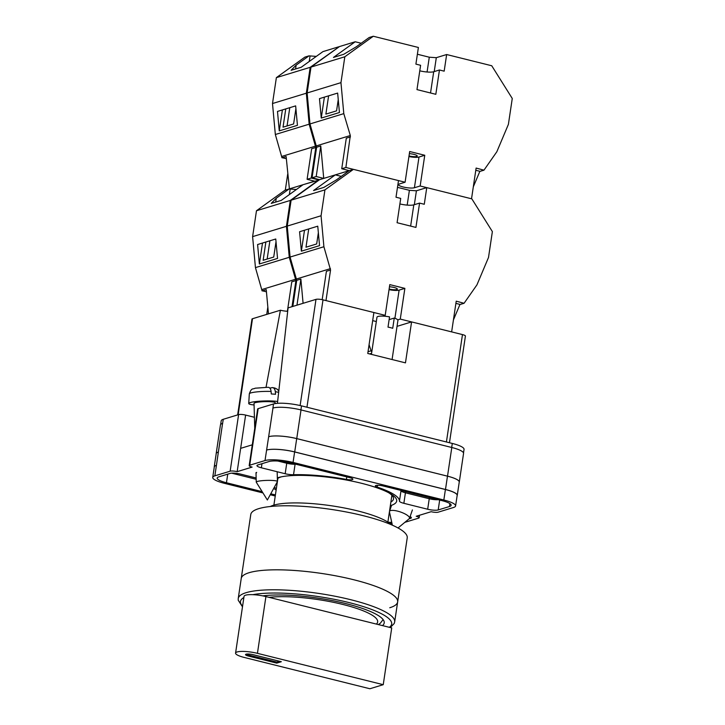 <?xml version="1.0" encoding="UTF-8"?>
<svg xmlns="http://www.w3.org/2000/svg" width="725" height="725" viewBox="0 0 725 725"><rect width="100%" height="100%" fill="white"/><g stroke="black" fill="none" stroke-linecap="round" stroke-linejoin="round"><path stroke-width="1.09" d="M277.34 477.866A63.22 13.521 8.5 0 1 279.904 477.15A63.22 13.521 8.5 0 1 361.612 483.312A63.22 13.521 8.5 0 1 390.304 493.643A63.22 13.521 8.5 0 1 390.34 505.697M390.893 501.999A59.776 12.787 -171.5 0 0 393.512 498.963A59.776 12.787 -171.5 0 0 388.79 492.801M256.65 472.365L256.016 473.525M220.645 424.524L221.188 420.844A21.197 4.531 8.5 0 1 223.309 419.277L222.575 423.409A21.197 4.531 8.5 0 1 222.693 423.373M254.43 417.283L245.621 415.081A5.302 1.133 8.5 0 0 238.607 414.609L223.309 419.277M249.708 465.214A5.302 1.133 -171.5 0 0 249.182 465.613L257.638 409.036A5.302 1.133 8.5 0 1 258.163 408.646L249.708 465.214L265.006 460.556A21.197 4.531 -171.5 0 1 293.054 462.441L443.836 500.005A21.197 4.531 -171.5 0 1 455.59 505.95A21.197 4.531 -171.5 0 1 453.478 507.509L438.181 512.176A5.302 1.133 -171.5 0 1 431.167 511.705L416.213 516.263A5.302 1.133 -171.5 0 1 419.15 517.75A5.302 1.133 -171.5 0 1 418.624 518.139L404.858 522.335M463.511 452.944L464.045 449.373A21.197 4.531 8.5 0 0 452.291 443.437L301.509 405.873A21.197 4.531 8.5 0 0 273.461 403.979L258.163 408.646M252.291 444.815L240.646 448.358L237.166 471.658L252.119 467.09A5.302 1.133 -171.5 0 1 249.182 465.613M276.352 488.659A63.22 13.521 8.5 0 1 274.376 487.182M399.448 501.12A7.948 1.704 -171.5 0 0 403.861 503.304L427.678 509.24A7.948 1.704 -171.5 0 0 438.199 509.947L449.473 506.512A16.693 3.571 -171.5 0 0 451.14 505.28A16.693 3.571 -171.5 0 0 441.878 500.603L383.153 485.977A5.492 1.178 -171.5 0 0 375.342 485.886A5.492 1.178 -171.5 0 0 377.19 487.082A65.975 14.11 -171.5 0 1 399.448 501.12L401.016 490.617A7.948 1.704 -171.5 0 0 405.429 492.81L429.245 498.746A7.948 1.704 -171.5 0 0 438.253 499.697M409.108 518.819L410.595 518.366A7.948 1.704 -171.5 0 0 411.383 517.786A7.948 1.704 -171.5 0 0 410.096 516.599M391.89 495.284L387.875 522.154A16.693 3.571 -171.5 0 0 391.754 522.381M291.106 463.039A16.693 3.571 -171.5 0 0 269.011 461.553L257.737 464.988A7.948 1.704 -171.5 0 0 256.949 465.577A7.948 1.704 -171.5 0 0 261.353 467.797L285.179 473.733A7.948 1.704 -171.5 0 0 293.525 474.73A65.975 14.11 -171.5 0 1 346.423 479.415A5.492 1.178 -171.5 0 0 352.876 479.207A5.492 1.178 -171.5 0 0 349.831 477.666L291.106 463.039M256.133 477.974L240.646 474.114A7.948 1.704 -171.5 0 0 230.133 473.407L218.859 476.842A16.693 3.571 -171.5 0 0 217.192 478.074A16.693 3.571 -171.5 0 0 226.454 482.75L262.16 491.65M273.688 488.433A65.975 14.11 -171.5 0 0 276.153 489.955M275.409 494.948L270.76 493.788M212.733 477.412L214.301 466.918A21.197 4.531 -171.5 0 1 216.422 465.35L214.854 475.845A21.197 4.531 -171.5 0 0 212.733 477.412A21.197 4.531 -171.5 0 0 224.496 483.348L262.958 492.937M275.255 496L270.235 494.749M389.461 523.269A21.197 4.531 -171.5 0 0 391.998 523.459M237.166 471.658A5.302 1.133 -171.5 0 0 230.151 471.187L214.854 475.845M272.854 408.075A21.197 4.531 8.5 0 1 272.972 408.039L273.461 403.979M447.479 476.171L445.485 489.484A21.197 4.531 8.5 0 1 457.248 495.429L459.242 482.116A21.197 4.531 8.5 0 0 447.479 476.171L296.706 438.607A21.197 4.531 8.5 0 0 268.649 436.722L272.972 408.039A21.197 4.531 8.5 0 1 301.02 409.933L296.743 438.598L447.515 476.162A21.197 4.531 8.5 0 1 459.278 482.107A21.197 4.531 8.5 0 1 459.206 482.352M459.278 482.107L463.556 453.433A21.197 4.531 8.5 0 0 451.802 447.497L301.02 409.933M216.168 453.904A21.197 4.531 8.5 0 1 216.168 453.642L220.454 424.977A21.197 4.531 8.5 0 1 222.575 423.409L216.422 465.35M256.179 479.27L231.637 473.162M268.649 436.722L265.006 460.556M455.59 505.95L457.167 495.447A21.197 4.531 -171.5 0 0 445.404 489.511L294.622 451.947A21.197 4.531 -171.5 0 0 266.573 450.062M295.22 464.063L295.193 464.227A65.975 14.11 -171.5 0 0 295.093 464.236L293.525 474.73M277.883 461.037L286.747 463.239A7.948 1.704 -171.5 0 0 295.093 464.236M401.034 490.426L401.016 490.589A65.975 14.11 -171.5 0 0 401.016 490.589A7.948 1.704 8.5 0 0 405.429 492.782L429.309 498.728A7.948 1.704 8.5 0 0 438.217 499.688M281.599 476.778A59.776 12.787 -171.5 0 0 277.358 478.582M276.107 484.01A59.776 12.787 -171.5 0 0 276.905 484.971M445.485 489.484L294.712 451.92A21.197 4.531 8.5 0 0 266.664 450.035M214.238 467.353A21.197 4.531 8.5 0 1 214.219 466.945A21.197 4.531 8.5 0 1 216.331 465.377M295.193 464.227A7.948 1.704 8.5 0 1 286.864 463.239L278.047 461.046M218.288 452.083A21.197 4.531 8.5 0 0 216.168 453.642A21.197 4.531 8.5 0 1 218.325 452.065M268.685 436.713A21.197 4.531 8.5 0 1 296.743 438.598M398.043 527.963L409.19 518.747A10.594 3.036 -161 0 0 409.516 518.303A10.594 3.036 -161 0 0 402.303 512.675A10.594 3.036 -161 0 0 390.53 510.599A10.594 3.036 -161 0 0 389.488 511.361L391.582 505.289M389.425 511.805A10.594 3.036 -161 0 0 389.452 511.968L392.379 525.181M273.189 480.503A10.594 1.414 -1.6 0 1 277.439 481.518A10.594 1.414 -1.6 0 1 277.412 481.627L267.362 499.996L256.288 482.225A10.594 1.414 -1.6 0 1 256.251 482.116A10.594 1.414 -1.6 0 1 257.303 481.463A10.594 1.414 -1.6 0 1 273.189 480.503M277.63 401.496A15.896 2.121 178.4 0 0 274.132 401.106A15.896 2.121 178.4 0 0 257.565 401.369A15.896 2.121 178.4 0 0 248.738 403.499A15.896 2.121 178.4 0 0 254.076 404.958M248.738 403.499L249.318 393.829A15.044 2.012 -1.6 0 1 271.087 391.446L271.304 393.974A15.27 2.039 -1.6 0 1 273.561 394.101A15.27 2.039 -1.6 0 1 275.545 394.282L275.337 391.754A15.044 2.012 -1.6 0 1 278.645 392.406M275.246 403.58L275.219 402.774A10.594 1.414 178.4 0 0 270.969 401.759A10.594 1.414 178.4 0 0 259.858 401.94A10.594 1.414 178.4 0 0 254.031 403.372L254.738 428.403M269.809 388.074L272.654 387.603L274.965 388.074L277.421 389.361L278.799 391.056M271.966 387.63C273.796 387.467 274.92 388.845 275.337 391.754M271.087 391.446C270.679 388.537 269.555 387.159 267.724 387.322M339.019 46.898L310.191 67.325L306.322 93.217L309.158 124.192L315.81 147.474L311.243 178.042L307.101 179.302L314.641 181.177L289.103 188.971L296.416 189.497M311.243 178.042L319.127 180.008L303.05 184.712L281.291 200.39L271.232 203.399L276.252 198.224L289.103 188.971L284.961 190.231L256.478 210.748L252.608 236.631L255.445 267.616L262.097 290.897L266.238 289.628L268.458 313.871M318.782 179.918L290.299 200.435L256.478 210.748M265.876 242.014L263.139 260.284L273.724 257.058L276.017 241.706M262.504 243.038L259.369 263.982L257.593 244.533L275.763 238.996L277.548 258.435L259.369 263.982M267.833 307.056L266.737 314.387M262.377 290.807L266.438 291.822M290.299 200.435L286.429 226.318L289.266 257.303L295.918 280.584L291.776 281.844L287.381 311.279M295.791 279.197L261.97 289.52M286.429 226.318L252.608 236.631M289.266 257.303L255.445 267.616M295.918 280.584L292.012 306.684M267.153 259.061L269.89 240.782M275.672 202.067L276.252 198.224M289.357 194.581L290.154 189.234M397.653 601.922L407.223 537.877A79.088 16.92 -171.5 0 0 347.846 512.276A79.088 16.92 -171.5 0 0 258.689 508.66A79.088 16.92 -171.5 0 0 250.787 514.496L238.235 598.506A79.088 16.92 8.5 0 1 246.128 592.669A79.088 16.92 8.5 0 1 335.294 596.285A79.088 16.92 8.5 0 1 394.672 621.887L397.653 601.922A79.088 16.92 -171.5 0 0 338.276 576.321A79.088 16.92 -171.5 0 0 249.11 572.705A79.088 16.92 -171.5 0 0 241.217 578.541A79.088 16.92 8.5 0 1 249.11 572.705A79.088 16.92 8.5 0 1 338.276 576.321A79.088 16.92 8.5 0 1 397.653 601.922A79.088 16.92 8.5 0 1 389.76 607.749M390.947 524.556A63.592 13.603 -171.5 0 0 336.346 506.548A63.592 13.603 -171.5 0 0 273.497 505.234A63.592 13.603 -171.5 0 0 270.253 506.521M382.456 625.593A68.884 14.736 -171.5 0 0 384.205 622.938A68.884 14.736 -171.5 0 0 339.626 602.131A68.884 14.736 -171.5 0 0 262.803 595.868M383.244 684.681L369.895 688.75L244.089 657.403A15.37 3.29 8.5 0 1 235.571 653.098A15.37 3.29 8.5 0 1 237.102 651.965A15.37 3.29 8.5 0 1 257.438 653.334L383.244 684.681L391.727 627.904L376.393 624.089A62.259 13.322 -171.5 0 0 343.106 604.514A62.259 13.322 -171.5 0 0 269.093 597.355L376.393 624.089M235.571 653.098L244.053 596.322A15.37 3.29 8.5 0 1 245.585 595.189A15.37 3.29 8.5 0 1 265.921 596.566L269.093 597.355M253.061 654.666A5.302 1.133 -171.5 0 0 245.521 654.584A5.302 1.133 -171.5 0 0 248.467 656.071L276.733 663.121L281.336 661.717L253.061 654.666M279.569 661.272L276.887 662.097L276.733 663.121M246.183 654.168A5.302 1.133 -171.5 0 0 248.621 655.047L276.887 662.097M371.417 354.38L376.964 317.26A10.594 2.266 -171.5 0 1 389.542 316.879L388.011 327.12A10.594 2.266 8.5 0 1 390.521 327.664A10.594 2.266 8.5 0 1 392.723 328.298L394.255 318.058A10.594 2.266 -171.5 0 1 397.925 320.396L392.08 359.537M446.419 441.978L462.468 334.587L411.583 321.909L405.465 362.862L367.765 353.474L373.892 312.52L323.006 299.842L306.956 407.223M300.123 405.538L315.991 299.371L288.07 307.889L277.43 403.327M315.991 299.371A5.302 1.133 8.5 0 1 323.006 299.842M397.037 326.35L411.583 321.909M462.468 334.587A5.302 1.133 8.5 0 1 465.414 336.074L449.473 442.739M237.646 414.908L251.965 319.127A5.302 1.133 8.5 0 1 252.49 318.737L238.144 414.754M266.048 387.259L280.412 310.218L252.49 318.737M280.412 310.218A8.809 1.885 -171.5 0 0 287.689 311.297M389.135 319.616L394.255 318.058M389.47 286.783A5.827 1.251 8.5 0 1 394.11 287.481A5.827 1.251 8.5 0 1 397.345 289.112A5.827 1.251 8.5 0 1 389.126 289.048M303.086 303.304L300.875 279.071L296.733 280.33L290.082 257.058L287.245 226.073L291.115 200.191L319.589 179.673L335.322 174.87L341.294 176.365M335.322 174.87L313.562 190.548L323.839 187.413L336.427 179.873L349.269 170.62L353.41 169.36L398.496 180.588L396.004 197.227L400.717 198.396L397.083 222.72L415.933 227.414L419.567 203.1L424.279 204.269L426.762 187.63L471.848 198.868L492.375 231.592L488.505 257.475L476.941 284.871L464.063 303.286L459.922 304.545L453.415 319.952M397.481 187.349L409.398 190.312L416.413 190.793L426.762 187.63M291.115 200.191L324.936 189.868L353.41 169.36M389.035 289.638A8.482 1.812 -171.5 0 0 399.112 290.127L404.867 288.378L389.787 284.617L385.202 315.339L325.978 300.585L330.555 270.017L323.903 246.736L321.066 215.76L324.936 189.868M404.867 288.378L400.272 319.091L451.639 331.887L456.224 301.174L464.063 303.286M376.329 321.538L372.677 320.631M397.744 319.87L400.272 319.091M382.664 316.109L385.202 315.339M290.082 257.058L323.903 246.736M287.245 226.073L321.066 215.76M301.364 251.176L319.544 245.63L317.758 226.182L299.588 231.728L301.364 251.176L304.5 230.233M330.555 270.017L326.413 271.286L322.172 299.652M296.607 278.953L330.428 268.64M296.733 280.33L292.827 306.43M368.037 351.716L371.109 350.773L369.079 344.737M371.109 350.773A2.646 2.365 73 0 0 371.789 351.879M300.875 279.071L296.969 305.171M308.723 228.946L305.986 247.216L316.68 243.953L318.357 232.707M464.082 303.132L459.922 304.545M459.94 304.391L455.898 303.385M399.892 203.933A10.594 2.266 -171.5 0 0 413.812 204.849L419.567 203.1M407.187 205.112L409.398 190.312M414.337 204.695L416.413 190.793M310.191 67.325L276.37 77.638L304.853 57.13L308.995 55.861L316.308 56.387M338.675 46.808L322.942 51.611L301.183 67.28L291.124 70.289L296.144 65.123L308.995 55.861M285.768 108.904L283.031 127.174L293.616 123.957L295.909 108.596M282.397 109.937L279.261 130.872L277.485 111.432L295.655 105.886L297.44 125.334L279.261 130.872M287.725 173.946L285.306 190.122M282.27 157.706L286.33 158.712M276.37 77.638L272.5 103.53L275.337 134.506L281.989 157.787L286.13 156.528L289.42 189.053M315.81 147.474L311.668 148.743L307.101 179.302M315.683 146.097L281.862 156.41M306.322 93.217L272.5 103.53M309.158 124.192L275.337 134.506M287.055 125.951L289.782 107.681M295.564 68.966L296.144 65.123M309.249 61.48L310.046 56.124M409.362 153.673A5.827 1.251 8.5 0 1 414.002 154.38A5.827 1.251 8.5 0 1 417.237 156.011A5.827 1.251 8.5 0 1 409.018 155.938M316.499 145.852L350.32 135.53L345.879 167.475L341.738 168.744L349.269 170.62L323.731 178.404L320.767 145.961L316.626 147.229L309.974 123.948L307.137 92.963L311.007 67.081L339.481 46.563L355.214 41.769L361.186 43.255M355.214 41.769L333.455 57.438L343.732 54.303L356.319 46.772L369.161 37.51L373.303 36.25L418.388 47.478L415.905 64.117L420.609 65.295L416.975 89.61L435.825 94.304L439.459 69.99L444.171 71.168L446.654 54.529L491.74 65.758L512.267 98.482L508.397 124.365L496.833 151.761L483.956 170.176L479.814 171.435L473.307 186.842M417.373 54.239L429.291 57.212L436.305 57.683L446.654 54.529M311.007 67.081L344.828 56.767L373.303 36.25M350.32 135.53L343.795 113.635L340.958 82.65L344.828 56.767M408.936 156.537A8.482 1.812 -171.5 0 0 419.005 157.026L424.759 155.268L409.679 151.516L405.094 182.229L345.879 167.475M424.759 155.268L420.165 185.99L471.531 198.786L476.117 168.064L483.956 170.176M405.094 182.229L399.339 183.987A8.482 1.812 -171.5 0 0 398.496 184.612A8.482 1.812 -171.5 0 0 404.858 187.358A8.482 1.812 -171.5 0 0 414.419 187.739L420.165 185.99M323.731 178.404L316.2 176.528L312.058 177.788L319.589 179.673M309.974 123.948L343.795 113.635M307.137 92.963L340.958 82.65M321.257 118.066L339.436 112.52L337.651 93.081L319.48 98.627L321.257 118.066L324.392 97.123M350.447 136.916L346.305 138.176L341.738 168.744M316.626 147.229L312.058 177.788M320.767 145.961L316.2 176.528M328.615 95.836L325.878 114.115L336.572 110.852L338.249 99.597M483.974 170.022L479.814 171.435M479.832 171.29L475.79 170.275M419.784 70.823A10.594 2.266 -171.5 0 0 433.704 71.748L439.459 69.99M427.079 72.002L429.291 57.212M434.23 71.585L436.305 57.683M238.607 414.609L230.151 471.187M245.621 415.081L240.646 448.358M294.622 451.947L293.054 462.441M445.404 489.511L443.836 500.005M227.741 474.141L226.454 482.75M346.795 476.914L346.423 479.415M286.747 463.239L285.179 473.733M261.97 463.701L261.353 467.797M410.794 516.988L410.595 518.366M405.429 492.81L403.861 503.304M377.462 485.288L377.19 487.082M449.908 503.612L449.473 506.512M439.676 500.051L438.199 509.947M429.245 498.746L427.678 509.24M296.706 438.607L294.712 451.92M287.018 462.16L286.864 463.239M405.61 491.568L405.429 492.782M429.49 497.513L429.309 498.728M451.802 447.497L447.515 476.162M452.291 443.437L451.684 447.47M301.509 405.873L300.911 409.897M389.325 627.306A76.442 16.349 -171.5 0 0 346.686 602.004A76.442 16.349 -171.5 0 0 252.862 594.672M243.872 597.545A76.442 16.349 -171.5 0 0 242.576 606.191M257.438 653.334L265.921 596.566M248.621 655.047L248.467 656.071M399.112 290.127L394.907 318.284M410.64 226.091L413.812 204.849M419.005 157.026L414.419 187.739M430.532 92.99L433.704 71.748M419.521 515.248L419.15 517.75M216.204 453.632L214.219 466.945M409.516 518.303L412.398 509.929M256.251 482.116L255.988 472.682M277.439 481.518L277.167 471.739M249.318 393.829C251.675 387.34 252.708 389.588 255.164 388.201L268.196 387.277M273.887 505.117L277.394 481.654M277.439 481.382L277.902 478.255M394.672 621.887L394.192 623.527L390.258 627.542M238.235 598.506L238.217 600.218L242.485 606.807M383.099 619.594L380.353 623.21L378.359 624.578M369.569 353.927L371.581 353.311"/></g></svg>

